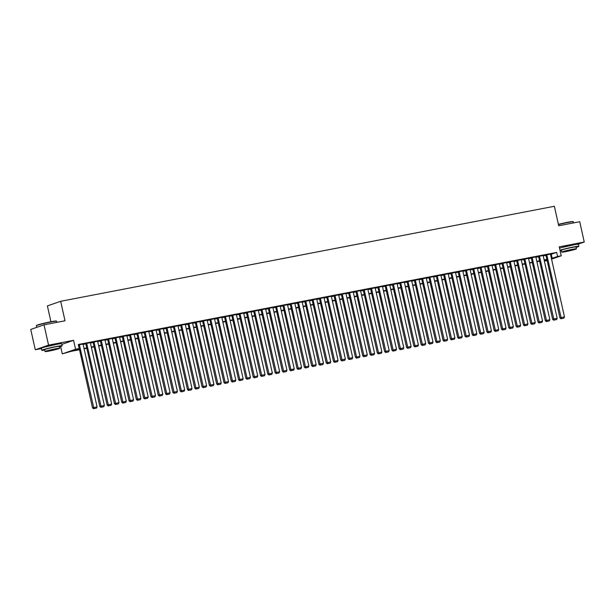 <?xml version="1.0" encoding="UTF-8"?>
<svg xmlns="http://www.w3.org/2000/svg" width="615" height="615" viewBox="0 0 615 615"><rect width="100%" height="100%" fill="white"/><g stroke="black" fill="none" stroke-linecap="round" stroke-linejoin="round"><path stroke-width="0.92" d="M57.656 344.154L45.156 346.952M574.356 244.709L561.856 247.499M79.52 349.72L71.332 351.296L62.3 353.879L75.568 349.259L79.22 348.551L73.838 350.427L79.435 349.351M60.639 346.453L62.3 353.879M61.823 344.408L73.569 340.318L48.562 345.138L44.019 324.835L30.75 329.448L35.286 349.758L41.405 348.582M50.922 321.737L47.393 305.916L60.662 301.296L554.361 206.279L558.712 225.767L579.714 221.723L584.25 242.033L559.235 246.846L561.234 255.779L551.563 259.146M547.104 260.56L544.383 261.091M48.562 345.138L35.286 349.758M577.946 244.224L584.25 242.033M83.025 344.046L78.42 344.969M90.328 342.64L85.769 343.601M97.631 341.233L93.073 342.194M104.934 339.826L100.376 340.787M112.238 338.419L107.679 339.38M119.541 337.012L114.982 337.981M126.844 335.613L122.285 336.574M134.147 334.206L129.588 335.167M141.45 332.8L136.891 333.761M148.753 331.393L144.194 332.354M156.056 329.986L151.498 330.947M163.359 328.579L158.801 329.54M170.67 327.172L166.104 328.141M177.973 325.773L173.407 326.734M185.276 324.366L180.71 325.327M192.58 322.96L188.013 323.921M199.883 321.553L195.316 322.514M207.186 320.146L202.619 321.107M214.489 318.739L209.923 319.708M221.792 317.34L217.226 318.301M229.095 315.933L224.529 316.894M236.398 314.526L231.832 315.487M243.701 313.12L239.135 314.081M251.005 311.713L246.438 312.674M258.308 310.306L253.741 311.267M265.611 308.899L261.044 309.868M272.914 307.5L268.355 308.461M280.217 306.093L275.658 307.054M287.52 304.686L282.962 305.647M294.823 303.28L290.265 304.24M302.126 301.873L297.568 302.834M309.43 300.466L304.871 301.427M316.733 299.059L312.174 300.028M324.036 297.66L319.477 298.621M331.339 296.253L326.78 297.214M338.642 294.846L334.083 295.807M345.945 293.44L341.387 294.401M353.248 292.033L348.69 292.994M360.551 290.626L355.993 291.595M367.855 289.227L363.296 290.188M375.158 287.82L370.599 288.781M382.461 286.413L377.902 287.374M389.764 285.006L385.205 285.967M397.067 283.6L392.508 284.561M404.37 282.193L399.812 283.154M411.673 280.786L407.115 281.755M418.976 279.387L414.418 280.348M426.28 277.98L421.721 278.941M433.583 276.573L429.024 277.534M440.886 275.166L436.327 276.127M448.189 273.76L443.63 274.721M455.492 272.353L450.933 273.314M462.795 270.946L458.237 271.915M470.098 269.547L465.54 270.508M477.401 268.14L472.843 269.101M484.705 266.733L480.146 267.694M492.008 265.326L487.449 266.287M499.311 263.92L494.752 264.881M506.614 262.513L502.055 263.481M513.917 261.106L509.358 262.075M521.22 259.707L516.662 260.668M528.523 258.3L523.965 259.261M535.826 256.893L531.268 257.854M543.13 255.486L538.571 256.447M550.517 254.441L556.675 252.419L78.313 344.492L79.22 348.551M83.11 344.408L85.831 343.885M90.413 343.001L93.134 342.478M97.716 341.594L100.437 341.071M105.019 340.187L107.74 339.664M112.322 338.78L115.043 338.258M119.625 337.381L122.347 336.851M126.928 335.975L129.65 335.444M134.231 334.568L136.953 334.045M141.535 333.161L144.256 332.638M148.838 331.754L151.559 331.231M156.141 330.347L158.862 329.825M163.444 328.94L166.165 328.418M170.747 327.541L173.476 327.011M178.05 326.135L180.779 325.604M185.353 324.728L188.082 324.205M192.656 323.321L195.386 322.798M199.96 321.914L202.689 321.391M207.263 320.507L209.992 319.985M214.566 319.1L217.295 318.578M221.869 317.701L224.598 317.171M229.172 316.295L231.901 315.772M236.475 314.888L239.204 314.365M243.778 313.481L246.507 312.958M251.081 312.074L253.811 311.551M258.385 310.667L261.114 310.144M265.688 309.268L268.417 308.738M272.991 307.861L275.72 307.331M280.294 306.454L283.023 305.932M287.597 305.048L290.326 304.525M294.9 303.641L297.629 303.118M302.203 302.234L304.932 301.711M309.506 300.827L312.236 300.305M316.81 299.428L319.539 298.898M324.113 298.021L326.842 297.491M331.416 296.615L334.145 296.092M338.719 295.208L341.448 294.685M346.022 293.801L348.751 293.278M353.325 292.394L356.054 291.871M360.628 290.987L363.357 290.464M367.931 289.588L370.661 289.058M375.235 288.181L377.964 287.659M382.538 286.775L385.267 286.252M389.841 285.368L392.57 284.845M397.144 283.961L399.873 283.438M404.447 282.554L407.176 282.031M411.75 281.155L414.479 280.625M419.053 279.748L421.782 279.218M426.356 278.341L429.086 277.819M433.66 276.935L436.389 276.412M440.97 275.528L443.692 275.005M448.274 274.121L450.995 273.598M455.577 272.714L458.298 272.191M462.88 271.315L465.601 270.785M470.183 269.908L472.904 269.378M477.486 268.501L480.207 267.979M484.789 267.095L487.51 266.572M492.092 265.688L494.814 265.165M499.395 264.281L502.117 263.758M506.699 262.874L509.42 262.351M514.002 261.475L516.723 260.945M521.305 260.068L524.026 259.545M528.608 258.661L531.329 258.139M535.911 257.255L538.632 256.732M543.214 255.848L545.936 255.325M550.433 254.08L545.874 255.041M73.569 340.318L75.568 349.259M556.675 252.419L557.582 256.478L561.234 255.779M44.019 324.835L65.013 320.792L60.662 301.296M546.927 259.761L544.206 260.283M539.624 261.167L536.903 261.69M532.321 262.574L529.6 263.097M525.018 263.981L522.296 264.504M517.715 265.38L514.993 265.911M510.412 266.787L507.69 267.31M503.108 268.194L500.387 268.717M495.805 269.601L493.084 270.123M488.502 271.007L485.781 271.53M481.199 272.414L478.478 272.937M473.896 273.813L471.175 274.344M466.593 275.22L463.871 275.751M459.29 276.627L456.568 277.15M451.987 278.034L449.257 278.557M444.683 279.441L441.954 279.963M437.38 280.847L434.651 281.37M430.077 282.254L427.348 282.777M422.774 283.653L420.045 284.184M415.471 285.06L412.742 285.583M408.168 286.467L405.439 286.99M400.865 287.874L398.136 288.397M393.562 289.281L390.832 289.803M386.258 290.687L383.529 291.21M378.955 292.094L376.226 292.617M371.652 293.493L368.923 294.024M364.349 294.9L361.62 295.423M357.046 296.307L354.317 296.83M349.743 297.714L347.014 298.237M342.44 299.121L339.711 299.643M335.137 300.527L332.408 301.05M327.833 301.927L325.104 302.457M320.53 303.333L317.801 303.864M313.227 304.74L310.498 305.263M305.924 306.147L303.195 306.67M298.621 307.554L295.892 308.077M291.318 308.961L288.589 309.483M284.015 310.367L281.286 310.89M276.712 311.767L273.983 312.297M269.408 313.173L266.679 313.696M262.105 314.58L259.376 315.103M254.802 315.987L252.073 316.51M247.499 317.394L244.77 317.917M240.196 318.801L237.467 319.323M232.893 320.207L230.164 320.73M225.59 321.607L222.861 322.137M218.287 323.013L215.558 323.536M210.983 324.42L208.254 324.943M203.68 325.827L200.951 326.35M196.377 327.234L193.648 327.757M189.074 328.641L186.345 329.163M181.763 330.04L179.042 330.57M174.46 331.447L171.739 331.977M167.157 332.853L164.436 333.376M159.854 334.26L157.133 334.783M152.551 335.667L149.829 336.19M145.248 337.074L142.526 337.597M137.945 338.481L135.223 339.003M130.641 339.88L127.92 340.41M123.338 341.287L120.617 341.817M116.035 342.693L113.314 343.216M108.732 344.1L106.011 344.623M101.429 345.507L98.708 346.03M94.126 346.914L91.404 347.437M86.823 348.321L84.101 348.843M544.383 261.075L547.019 260.16M551.424 258.508L557.582 256.478M84.017 348.467L86.738 347.944M91.32 347.06L94.041 346.537M98.623 345.653L101.344 345.13M105.926 344.246L108.647 343.724M113.229 342.847L115.951 342.317M120.532 341.44L123.254 340.918M127.835 340.034L130.565 339.511M135.139 338.627L137.868 338.104M142.442 337.22L145.171 336.697M149.745 335.813L152.474 335.29M157.048 334.414L159.777 333.884M164.351 333.007L167.08 332.477M171.654 331.6L174.383 331.078M178.957 330.194L181.686 329.671M186.26 328.787L188.99 328.264M193.564 327.38L196.293 326.857M200.867 325.973L203.596 325.45M208.17 324.574L210.899 324.043M215.473 323.167L218.202 322.637M222.776 321.76L225.505 321.238M230.079 320.354L232.808 319.831M237.382 318.947L240.111 318.424M244.685 317.54L247.415 317.017M251.989 316.133L254.718 315.61M259.292 314.734L262.021 314.204M266.595 313.327L269.324 312.804M273.898 311.92L276.627 311.398M281.201 310.514L283.93 309.991M288.504 309.107L291.233 308.584M295.807 307.7L298.536 307.177M303.11 306.301L305.839 305.77M310.414 304.894L313.143 304.364M317.717 303.487L320.446 302.964M325.02 302.08L327.749 301.558M332.323 300.674L335.052 300.151M339.626 299.267L342.355 298.744M346.929 297.86L349.658 297.337M354.232 296.461L356.961 295.93M361.535 295.054L364.264 294.524M368.839 293.647L371.568 293.124M376.142 292.24L378.871 291.718M383.445 290.834L386.174 290.311M390.748 289.427L393.477 288.904M398.059 288.02L400.78 287.497M405.362 286.621L408.083 286.09M412.665 285.214L415.386 284.691M419.968 283.807L422.69 283.284M427.271 282.4L429.993 281.878M434.574 280.993L437.296 280.471M441.877 279.587L444.599 279.064M449.181 278.18L451.902 277.657M456.484 276.781L459.205 276.25M463.787 275.374L466.508 274.851M471.09 273.967L473.811 273.444M478.393 272.56L481.115 272.038M485.696 271.154L488.418 270.631M492.999 269.747L495.721 269.224M500.303 268.348L503.024 267.817M507.606 266.941L510.327 266.41M514.909 265.534L517.63 265.011M522.212 264.127L524.933 263.604M529.515 262.72L532.236 262.198M536.818 261.314L539.54 260.791M544.121 259.907L546.843 259.384M551.294 254.295L552.201 258.354M550.425 254.026L564.47 316.886L559.927 317.901L560.98 318.762L563.894 318.147L560.98 318.762M545.859 254.994L559.927 317.901M546.773 254.733L561.334 318.639M563.894 318.147L564.47 316.886M558.397 224.352A10.171 0.6 -12.6 0 1 567.507 222.307A10.171 0.6 -12.6 0 1 573.026 221.585L573.326 221.769A10.424 0.615 167.4 0 0 567.668 222.515A10.424 0.615 167.4 0 0 558.451 224.575M573.595 222.907L573.349 221.807A10.424 0.615 167.4 0 0 573.326 221.769M576.078 247.384A10.424 0.615 167.4 0 0 578.838 246.331A10.424 0.615 167.4 0 0 573.149 247.046A10.424 0.615 167.4 0 0 559.988 250.213M578.838 246.331L578.384 244.301A10.424 0.615 167.4 0 0 572.696 245.016A10.424 0.615 167.4 0 0 559.535 248.183M561.764 252.112L561.341 250.244A7.503 0.438 -12.6 0 1 571.896 247.484A7.503 0.438 -12.6 0 1 575.986 246.969L576.409 248.837A7.503 0.438 167.4 0 0 572.311 249.352A7.503 0.438 167.4 0 0 561.764 252.112A7.503 0.438 167.4 0 0 565.854 251.596A7.503 0.438 167.4 0 0 576.409 248.837M571.166 249.752L564.362 251.527L571.166 249.752M560.134 250.843A10.424 0.615 167.4 0 0 561.434 250.659M36.323 325.766L36.508 325.466A10.171 0.6 -12.6 0 1 50.799 321.76A10.171 0.6 -12.6 0 1 56.326 321.038L56.626 321.222A10.424 0.615 167.4 0 0 50.96 321.968A10.424 0.615 167.4 0 0 36.323 325.766A10.424 0.615 167.4 0 0 36.308 325.804L36.669 327.395M56.895 322.352L56.649 321.253A10.424 0.615 167.4 0 0 56.626 321.222M59.378 346.829A10.424 0.615 167.4 0 0 62.13 345.784A10.424 0.615 167.4 0 0 56.442 346.491A10.424 0.615 167.4 0 0 41.789 350.327A10.424 0.615 167.4 0 0 44.734 350.104M62.13 345.784L61.677 343.754A10.424 0.615 167.4 0 0 55.988 344.462A10.424 0.615 167.4 0 0 41.336 348.298L41.789 350.327M45.056 351.557L44.641 349.689A7.503 0.438 -12.6 0 1 55.189 346.929A7.503 0.438 -12.6 0 1 59.286 346.422L59.701 348.29A7.503 0.438 167.4 0 0 55.611 348.797A7.503 0.438 167.4 0 0 45.056 351.557A7.503 0.438 167.4 0 0 49.154 351.05A7.503 0.438 167.4 0 0 59.701 348.29M54.458 349.197L47.663 350.981L54.458 349.197M543.122 255.433L557.167 318.293L552.624 319.308L553.677 320.169L556.59 319.554L553.677 320.169M538.555 256.394L552.624 319.308M539.47 256.14L554.03 320.046M556.59 319.554L557.167 318.293M535.819 256.839L549.864 319.7L545.321 320.715L546.374 321.576L549.287 320.953L546.374 321.576M531.252 257.8L545.321 320.715M532.167 257.547L546.727 321.445M549.287 320.953L549.864 319.7M528.516 258.246L542.561 321.107L538.017 322.122L539.071 322.975L541.984 322.36L539.071 322.975M523.949 259.207L538.017 322.122M524.864 258.946L539.424 322.852M541.984 322.36L542.561 321.107M521.212 259.653L535.258 322.514L530.714 323.528L531.767 324.382L534.681 323.767L531.767 324.382M516.646 260.614L530.714 323.528M517.561 260.353L532.121 324.259M534.681 323.767L535.258 322.514M513.909 261.06L527.954 323.921L523.411 324.935L524.464 325.789L527.378 325.174L524.464 325.789M509.343 262.021L523.411 324.935M510.258 261.759L524.818 325.666M527.378 325.174L527.954 323.921M506.606 262.459L520.651 325.327L516.108 326.342L517.161 327.195L520.075 326.58L517.161 327.195M502.04 263.428L516.108 326.342M502.955 263.166L517.515 327.072M520.075 326.58L520.651 325.327M499.303 263.866L513.348 326.726L508.805 327.741L509.858 328.602L512.772 327.987L509.858 328.602M494.737 264.834L508.805 327.741M495.652 264.573L510.212 328.479M512.772 327.987L513.348 326.726M492 265.273L506.045 328.133L501.502 329.148L502.555 330.009L505.469 329.394L502.555 330.009M487.434 266.233L501.502 329.148M488.348 265.98L502.909 329.886M505.469 329.394L506.045 328.133M484.697 266.679L498.742 329.54L494.199 330.555L495.252 331.416L498.165 330.793L495.252 331.416M480.13 267.64L494.199 330.555M481.045 267.379L495.605 331.285M498.165 330.793L498.742 329.54M477.394 268.086L491.439 330.947L486.896 331.962L487.949 332.815L490.862 332.2L487.949 332.815M472.827 269.047L486.896 331.962M473.742 268.786L488.302 332.692M490.862 332.2L491.439 330.947M470.091 269.493L484.136 332.354L479.592 333.368L480.646 334.222L483.559 333.607L480.646 334.222M465.524 270.454L479.592 333.368M466.431 270.193L480.999 334.099M483.559 333.607L484.136 332.354M462.78 270.9L476.833 333.761L472.289 334.775L473.342 335.629L476.256 335.014L473.342 335.629M458.221 271.861L472.289 334.775M459.128 271.599L473.696 335.506M476.256 335.014L476.833 333.761M455.477 272.299L469.529 335.167L464.986 336.182L466.039 337.035L468.953 336.42L466.039 337.035M450.918 273.268L464.986 336.182M451.825 273.006L466.393 336.912M468.953 336.42L469.529 335.167M448.174 273.706L462.226 336.566L457.683 337.581L458.736 338.442L461.65 337.827L458.736 338.442M443.615 274.667L457.683 337.581M444.522 274.413L459.09 338.319M461.65 337.827L462.226 336.566M440.87 275.113L454.923 337.973L450.38 338.988L451.433 339.849L454.347 339.226L451.433 339.849M436.312 276.074L450.38 338.988M437.219 275.82L451.787 339.718M454.347 339.226L454.923 337.973M433.567 276.519L447.62 339.38L443.077 340.395L444.13 341.256L447.043 340.633L444.13 341.256M429.009 277.48L443.077 340.395M429.916 277.219L444.484 341.125M447.043 340.633L447.62 339.38M426.264 277.926L440.317 340.787L435.774 341.802L436.827 342.655L439.74 342.04L436.827 342.655M421.705 278.887L435.774 341.802M422.613 278.626L437.18 342.532M439.74 342.04L440.317 340.787M418.961 279.333L433.014 342.194L428.471 343.208L429.524 344.062L432.437 343.447L429.524 344.062M414.402 280.294L428.471 343.208M415.31 280.033L429.877 343.939M432.437 343.447L433.014 342.194M411.658 280.74L425.711 343.601L421.167 344.615L422.213 345.469L425.134 344.854L422.213 345.469M407.099 281.701L421.167 344.615M408.006 281.439L422.574 345.346M425.134 344.854L425.711 343.601M404.355 282.139L418.408 345L413.864 346.022L414.91 346.875L417.831 346.26L414.91 346.875M399.796 283.108L413.864 346.022M400.703 282.846L415.271 346.752M417.831 346.26L418.408 345M397.052 283.546L411.104 346.406L406.561 347.421L407.607 348.282L410.528 347.667L407.607 348.282M392.493 284.507L406.561 347.421M393.4 284.253L407.968 348.159M410.528 347.667L411.104 346.406M389.749 284.953L403.801 347.813L399.258 348.828L400.304 349.689L403.225 349.066L400.304 349.689M385.19 285.914L399.258 348.828M386.097 285.66L400.665 349.558M403.225 349.066L403.801 347.813M382.445 286.359L396.498 349.22L391.955 350.235L393 351.096L395.922 350.473L393 351.096M377.887 287.32L391.955 350.235M378.794 287.059L393.362 350.965M395.922 350.473L396.498 349.22M375.142 287.766L389.195 350.627L384.644 351.642L385.697 352.495L388.618 351.88L385.697 352.495M370.584 288.727L384.644 351.642M371.491 288.466L386.059 352.372M388.618 351.88L389.195 350.627M367.839 289.173L381.892 352.034L377.341 353.048L378.394 353.902L381.315 353.287L378.394 353.902M363.281 290.134L377.341 353.048M364.188 289.873L378.755 353.779M381.315 353.287L381.892 352.034M360.536 290.572L374.589 353.44L370.038 354.455L371.091 355.309L374.012 354.694L371.091 355.309M355.977 291.541L370.038 354.455M356.885 291.279L371.452 355.186M374.012 354.694L374.589 353.44M353.233 291.979L367.286 354.84L362.735 355.854L363.788 356.715L366.709 356.1L363.788 356.715M348.674 292.948L362.735 355.854M349.581 292.686L364.149 356.592M366.709 356.1L367.286 354.84M345.93 293.386L359.983 356.246L355.432 357.261L356.485 358.122L359.406 357.507L356.485 358.122M341.371 294.347L355.432 357.261M342.278 294.093L356.846 357.999M359.406 357.507L359.983 356.246M338.627 294.793L352.679 357.653L348.128 358.668L349.182 359.529L352.103 358.906L349.182 359.529M334.068 295.754L348.128 358.668M334.975 295.492L349.543 359.398M352.103 358.906L352.679 357.653M331.324 296.199L345.376 359.06L340.825 360.075L341.879 360.928L344.8 360.313L341.879 360.928M326.765 297.16L340.825 360.075M327.672 296.899L342.24 360.805M344.8 360.313L345.376 359.06M324.02 297.606L338.073 360.467L333.522 361.482L334.575 362.335L337.489 361.72L334.575 362.335M319.462 298.567L333.522 361.482M320.369 298.306L334.937 362.212M337.489 361.72L338.073 360.467M316.717 299.013L330.77 361.874L326.219 362.888L327.272 363.742L330.186 363.127L327.272 363.742M312.159 299.974L326.219 362.888M313.066 299.713L327.634 363.619M330.186 363.127L330.77 361.874M309.414 300.412L323.467 363.281L318.916 364.295L319.969 365.149L322.883 364.534L319.969 365.149M304.856 301.381L318.916 364.295M305.763 301.119L320.33 365.026M322.883 364.534L323.467 363.281M302.111 301.819L316.164 364.68L311.613 365.694L312.666 366.555L315.58 365.94L312.666 366.555M297.552 302.78L311.613 365.694M298.46 302.526L313.027 366.432M315.58 365.94L316.164 364.68M294.808 303.226L308.861 366.086L304.31 367.101L305.363 367.962L308.276 367.339L305.363 367.962M290.249 304.187L304.31 367.101M291.156 303.933L305.724 367.832M308.276 367.339L308.861 366.086M287.505 304.633L301.558 367.493L297.007 368.508L298.06 369.369L300.973 368.746L298.06 369.369M282.946 305.594L297.007 368.508M283.853 305.332L298.421 369.238M300.973 368.746L301.558 367.493M280.202 306.039L294.254 368.9L289.703 369.915L290.757 370.768L293.67 370.153L290.757 370.768M275.643 307L289.703 369.915M276.55 306.739L291.118 370.645M293.67 370.153L294.254 368.9M272.899 307.446L286.951 370.307L282.4 371.322L283.454 372.175L286.367 371.56L283.454 372.175M268.34 308.407L282.4 371.322M269.247 308.146L283.815 372.052M286.367 371.56L286.951 370.307M265.595 308.853L279.648 371.714L275.097 372.728L276.15 373.582L279.064 372.967L276.15 373.582M261.037 309.814L275.097 372.728M261.944 309.553L276.512 373.459M279.064 372.967L279.648 371.714M258.292 310.252L272.345 373.113L267.794 374.135L268.847 374.989L271.761 374.374L268.847 374.989M253.734 311.221L267.794 374.135M254.641 310.959L269.209 374.866M271.761 374.374L272.345 373.113M250.989 311.659L265.042 374.52L260.491 375.534L261.544 376.395L264.458 375.78L261.544 376.395M246.431 312.62L260.491 375.534M247.338 312.366L261.905 376.272M264.458 375.78L265.042 374.52M243.686 313.066L257.739 375.926L253.188 376.941L254.241 377.802L257.155 377.18L254.241 377.802M239.127 314.027L253.188 376.941M240.035 313.773L254.602 377.671M257.155 377.18L257.739 375.926M236.383 314.473L250.436 377.333L245.885 378.348L246.938 379.209L249.851 378.586L246.938 379.209M231.824 315.434L245.885 378.348M232.731 315.172L247.299 379.078M249.851 378.586L250.436 377.333M229.08 315.879L243.133 378.74L238.582 379.755L239.635 380.608L242.548 379.993L239.635 380.608M224.521 316.84L238.582 379.755M225.428 316.579L239.996 380.485M242.548 379.993L243.133 378.74M221.777 317.286L235.829 380.147L231.278 381.162L232.332 382.015L235.245 381.4L232.332 382.015M217.218 318.247L231.278 381.162M218.125 317.986L232.693 381.892M235.245 381.4L235.829 380.147M214.474 318.693L228.526 381.554L223.975 382.568L225.029 383.422L227.942 382.807L225.029 383.422M209.915 319.654L223.975 382.568M210.822 319.393L225.39 383.299M227.942 382.807L228.526 381.554M207.17 320.092L221.223 382.953L216.672 383.968L217.725 384.829L220.639 384.214L217.725 384.829M202.612 321.061L216.672 383.968M203.519 320.799L218.087 384.706M220.639 384.214L221.223 382.953M199.867 321.499L213.92 384.36L209.369 385.374L210.422 386.235L213.336 385.62L210.422 386.235M195.309 322.46L209.369 385.374M196.216 322.206L210.784 386.112M213.336 385.62L213.92 384.36M192.564 322.906L206.617 385.766L202.066 386.781L203.119 387.642L206.033 387.019L203.119 387.642M188.006 323.867L202.066 386.781M188.913 323.605L203.48 387.512M206.033 387.019L206.617 385.766M185.261 324.313L199.314 387.173L194.763 388.188L195.816 389.041L198.73 388.426L195.816 389.041M180.702 325.274L194.763 388.188M181.61 325.012L196.177 388.918M198.73 388.426L199.314 387.173M177.958 325.719L192.011 388.58L187.46 389.595L188.513 390.448L191.426 389.833L188.513 390.448M173.399 326.68L187.46 389.595M174.306 326.419L188.874 390.325M191.426 389.833L192.011 388.58M170.655 327.126L184.708 389.987L180.157 391.002L181.21 391.855L184.123 391.24L181.21 391.855M166.096 328.087L180.157 391.002M167.003 327.826L181.571 391.732M184.123 391.24L184.708 389.987M163.352 328.525L177.404 391.394L172.853 392.408L173.907 393.262L176.82 392.647L173.907 393.262M158.793 329.494L172.853 392.408M159.7 329.233L174.268 393.139M176.82 392.647L177.404 391.394M156.049 329.932L170.101 392.793L165.55 393.808L166.603 394.669L169.517 394.054L166.603 394.669M151.49 330.893L165.55 393.808M152.397 330.639L166.965 394.546M169.517 394.054L170.101 392.793M148.745 331.339L162.798 394.2L158.247 395.214L159.3 396.075L162.214 395.453L159.3 396.075M144.187 332.3L158.247 395.214M145.094 332.046L159.662 395.945M162.214 395.453L162.798 394.2M141.442 332.746L155.495 395.606L150.944 396.621L151.997 397.482L154.911 396.86L151.997 397.482M136.884 333.707L150.944 396.621M137.791 333.445L152.359 397.352M154.911 396.86L155.495 395.606M134.139 334.153L148.192 397.013L143.641 398.028L144.694 398.881L147.608 398.266L144.694 398.881M129.581 335.114L143.641 398.028M130.488 334.852L145.055 398.758M147.608 398.266L148.192 397.013M126.836 335.559L140.889 398.42L136.338 399.435L137.391 400.288L140.305 399.673L137.391 400.288M122.277 336.52L136.338 399.435M123.185 336.259L137.752 400.165M140.305 399.673L140.889 398.42M119.533 336.966L133.586 399.827L129.035 400.842L130.088 401.695L133.001 401.08L130.088 401.695M114.974 337.927L129.035 400.842M115.881 337.666L130.449 401.572M133.001 401.08L133.586 399.827M112.23 338.365L126.283 401.226L121.732 402.248L122.785 403.102L125.698 402.487L122.785 403.102M107.671 339.334L121.732 402.248M108.578 339.073L123.146 402.979M125.698 402.487L126.283 401.226M104.927 339.772L118.979 402.633L114.428 403.648L115.482 404.509L118.395 403.894L115.482 404.509M100.368 340.733L114.428 403.648M101.275 340.479L115.843 404.386M118.395 403.894L118.979 402.633M97.624 341.179L111.676 404.04L107.125 405.054L108.178 405.915L111.092 405.293L108.178 405.915M93.065 342.14L107.125 405.054M93.972 341.886L108.54 405.785M111.092 405.293L111.676 404.04M90.32 342.586L104.373 405.446L99.822 406.461L100.875 407.322L103.789 406.7L100.875 407.322M85.762 343.547L99.822 406.461M86.669 343.285L101.237 407.191M103.789 406.7L104.373 405.446M83.017 343.993L97.07 406.853L92.519 407.868L93.572 408.721L96.486 408.106L93.572 408.721M78.459 344.954L92.519 407.868M79.366 344.692L93.934 408.598M96.486 408.106L97.07 406.853"/></g></svg>
